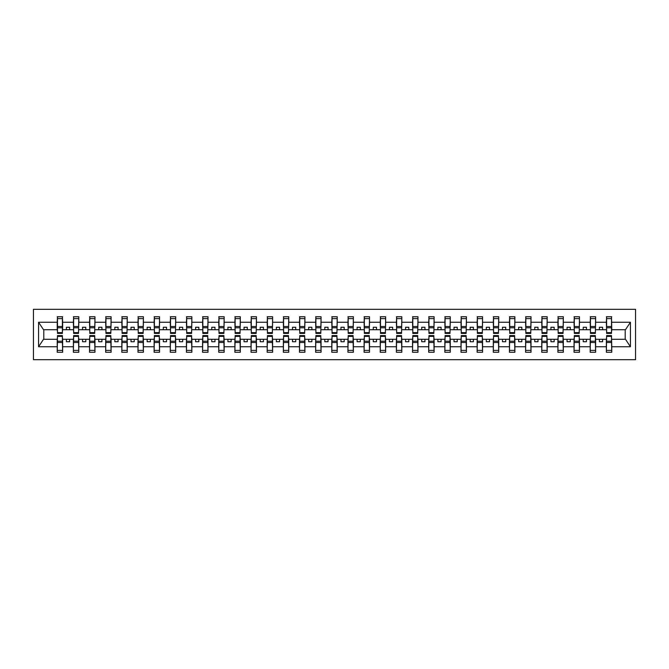 <?xml version="1.0" encoding="UTF-8"?>
<svg xmlns="http://www.w3.org/2000/svg" width="669" height="669" viewBox="0 0 669 669"><rect width="100%" height="100%" fill="white"/><g stroke="black" fill="none" stroke-linecap="round" stroke-linejoin="round"><path stroke-width="1" d="M33.45 359.696L635.55 359.696L635.55 309.304L33.45 309.304L33.45 359.696M606.607 337.343L606.348 339.283L595.627 339.283L595.368 337.343M611.516 331.657L611.775 329.717L625.473 329.717L630.432 322.257L630.432 346.743L611.775 346.743L611.775 352.262L606.348 352.262L606.348 339.283M611.516 337.343L611.775 346.743M590.459 337.343L590.2 339.283L579.471 339.283L579.22 337.343M606.348 346.743L595.627 346.743L595.627 352.262L590.2 352.262L590.2 339.283M595.627 346.743L595.627 339.283M574.303 337.343L574.044 339.283L563.323 339.283L563.064 337.343M590.2 346.743L579.471 346.743L579.471 352.262L574.044 352.262L574.044 339.283M579.471 346.743L579.471 339.283M558.155 337.343L557.896 339.283L547.175 339.283L546.916 337.343M574.044 346.743L563.323 346.743L563.323 352.262L557.896 352.262L557.896 339.283M563.323 346.743L563.323 339.283M542.007 337.343L541.748 339.283L531.019 339.283L530.768 337.343M557.896 346.743L547.175 346.743L547.175 352.262L541.748 352.262L541.748 339.283M547.175 346.743L547.175 339.283M525.851 337.343L525.6 339.283L514.871 339.283L514.612 337.343M541.748 346.743L531.019 346.743L531.019 352.262L525.6 352.262L525.6 339.283M531.019 346.743L531.019 339.283M509.703 337.343L509.444 339.283L498.723 339.283L498.464 337.343M525.6 346.743L514.871 346.743L514.871 352.262L509.444 352.262L509.444 339.283M514.871 346.743L514.871 339.283M493.555 337.343L493.296 339.283L482.566 339.283L482.316 337.343M509.444 346.743L498.723 346.743L498.723 352.262L493.296 352.262L493.296 339.283M498.723 346.743L498.723 339.283M477.398 337.343L477.148 339.283L466.418 339.283L466.159 337.343M493.296 346.743L482.566 346.743L482.566 352.262L477.148 352.262L477.148 339.283M482.566 346.743L482.566 339.283M461.25 337.343L460.991 339.283L450.27 339.283L450.011 337.343M477.148 346.743L466.418 346.743L466.418 352.262L460.991 352.262L460.991 339.283M466.418 346.743L466.418 339.283M445.102 337.343L444.843 339.283L434.114 339.283L433.863 337.343M460.991 346.743L450.27 346.743L450.27 352.262L444.843 352.262L444.843 339.283M450.27 346.743L450.27 339.283M428.946 337.343L428.695 339.283L417.966 339.283L417.707 337.343M444.843 346.743L434.114 346.743L434.114 352.262L428.695 352.262L428.695 339.283M434.114 346.743L434.114 339.283M412.798 337.343L412.539 339.283L401.818 339.283L401.559 337.343M428.695 346.743L417.966 346.743L417.966 352.262L412.539 352.262L412.539 339.283M417.966 346.743L417.966 339.283M396.65 337.343L396.391 339.283L385.662 339.283L385.411 337.343M412.539 346.743L401.818 346.743L401.818 352.262L396.391 352.262L396.391 339.283M401.818 346.743L401.818 339.283M380.494 337.343L380.243 339.283L369.514 339.283L369.255 337.343M396.391 346.743L385.662 346.743L385.662 352.262L380.243 352.262L380.243 339.283M385.662 346.743L385.662 339.283M364.346 337.343L364.087 339.283L353.366 339.283L353.107 337.343M380.243 346.743L369.514 346.743L369.514 352.262L364.087 352.262L364.087 339.283M369.514 346.743L369.514 339.283M348.198 337.343L347.939 339.283L337.209 339.283L336.959 337.343M364.087 346.743L353.366 346.743L353.366 352.262L347.939 352.262L347.939 339.283M353.366 346.743L353.366 339.283M332.041 337.343L331.791 339.283L321.061 339.283L320.802 337.343M347.939 346.743L337.209 346.743L337.209 352.262L331.791 352.262L331.791 339.283M337.209 346.743L337.209 339.283M315.893 337.343L315.634 339.283L304.913 339.283L304.654 337.343M331.791 346.743L321.061 346.743L321.061 352.262L315.634 352.262L315.634 339.283M321.061 346.743L321.061 339.283M299.745 337.343L299.486 339.283L288.757 339.283L288.506 337.343M315.634 346.743L304.913 346.743L304.913 352.262L299.486 352.262L299.486 339.283M304.913 346.743L304.913 339.283M283.589 337.343L283.338 339.283L272.609 339.283L272.35 337.343M299.486 346.743L288.757 346.743L288.757 352.262L283.338 352.262L283.338 339.283M288.757 346.743L288.757 339.283M267.441 337.343L267.182 339.283L256.461 339.283L256.202 337.343M283.338 346.743L272.609 346.743L272.609 352.262L267.182 352.262L267.182 339.283M272.609 346.743L272.609 339.283M251.293 337.343L251.034 339.283L240.305 339.283L240.054 337.343M267.182 346.743L256.461 346.743L256.461 352.262L251.034 352.262L251.034 339.283M256.461 346.743L256.461 339.283M235.137 337.343L234.886 339.283L224.157 339.283L223.898 337.343M251.034 346.743L240.305 346.743L240.305 352.262L234.886 352.262L234.886 339.283M240.305 346.743L240.305 339.283M218.989 337.343L218.73 339.283L208.009 339.283L207.75 337.343M234.886 346.743L224.157 346.743L224.157 352.262L218.73 352.262L218.73 339.283M224.157 346.743L224.157 339.283M202.841 337.343L202.582 339.283L191.852 339.283L191.602 337.343M218.73 346.743L208.009 346.743L208.009 352.262L202.582 352.262L202.582 339.283M208.009 346.743L208.009 339.283M186.684 337.343L186.434 339.283L175.704 339.283L175.445 337.343M202.582 346.743L191.852 346.743L191.852 352.262L186.434 352.262L186.434 339.283M191.852 346.743L191.852 339.283M170.536 337.343L170.277 339.283L159.557 339.283L159.297 337.343M186.434 346.743L175.704 346.743L175.704 352.262L170.277 352.262L170.277 339.283M175.704 346.743L175.704 339.283M154.388 337.343L154.129 339.283L143.4 339.283L143.149 337.343M170.277 346.743L159.557 346.743L159.557 352.262L154.129 352.262L154.129 339.283M159.557 346.743L159.557 339.283M138.232 337.343L137.981 339.283L127.252 339.283L126.993 337.343M154.129 346.743L143.4 346.743L143.4 352.262L137.981 352.262L137.981 339.283M143.4 346.743L143.4 339.283M122.084 337.343L121.825 339.283L111.104 339.283L110.845 337.343M137.981 346.743L127.252 346.743L127.252 352.262L121.825 352.262L121.825 339.283M127.252 346.743L127.252 339.283M105.936 337.343L105.677 339.283L94.956 339.283L94.697 337.343M121.825 346.743L111.104 346.743L111.104 352.262L105.677 352.262L105.677 339.283M111.104 346.743L111.104 339.283M89.78 337.343L89.529 339.283L78.8 339.283L78.541 337.343M105.677 346.743L94.956 346.743L94.956 352.262L89.529 352.262L89.529 339.283M94.956 346.743L94.956 339.283M73.632 337.343L73.373 339.283L62.652 339.283L62.393 337.343M89.529 346.743L78.8 346.743L78.8 352.262L73.373 352.262L73.373 339.283M78.8 346.743L78.8 339.283M606.607 332.627L611.516 332.627L611.516 333.405L606.607 333.405L606.607 316.738L606.348 322.257L595.627 322.257L595.368 331.657M606.607 331.657L606.348 322.257M590.459 332.627L595.368 332.627L595.368 333.405L590.459 333.405L590.459 316.738L590.2 322.257L579.471 322.257L579.22 331.657M590.459 331.657L590.2 322.257M574.303 332.627L579.22 332.627L579.22 333.405L574.303 333.405L574.303 316.738L574.044 322.257L563.323 322.257L563.064 331.657M574.303 331.657L574.044 322.257M558.155 332.627L563.064 332.627L563.064 333.405L558.155 333.405L558.155 316.738L557.896 322.257L547.175 322.257L546.916 331.657M558.155 331.657L557.896 322.257M542.007 332.627L546.916 332.627L546.916 333.405L542.007 333.405L542.007 316.738L541.748 322.257L531.019 322.257L530.768 331.657M542.007 331.657L541.748 322.257M525.851 332.627L530.768 332.627L530.768 333.405L525.851 333.405L525.851 316.738L525.6 322.257L514.871 322.257L514.612 331.657M525.851 331.657L525.6 322.257M509.703 332.627L514.612 332.627L514.612 333.405L509.703 333.405L509.703 316.738L509.444 322.257L498.723 322.257L498.464 331.657M509.703 331.657L509.444 322.257M493.555 332.627L498.464 332.627L498.464 333.405L493.555 333.405L493.555 316.738L493.296 322.257L482.566 322.257L482.316 331.657M493.555 331.657L493.296 322.257M477.398 332.627L482.316 332.627L482.316 333.405L477.398 333.405L477.398 316.738L477.148 322.257L466.418 322.257L466.159 331.657M477.398 331.657L477.148 322.257M461.25 332.627L466.159 332.627L466.159 333.405L461.25 333.405L461.25 316.738L460.991 322.257L450.27 322.257L450.011 331.657M461.25 331.657L460.991 322.257M445.102 332.627L450.011 332.627L450.011 333.405L445.102 333.405L445.102 316.738L444.843 322.257L434.114 322.257L433.863 331.657M445.102 331.657L444.843 322.257M428.946 332.627L433.863 332.627L433.863 333.405L428.946 333.405L428.946 316.738L428.695 322.257L417.966 322.257L417.707 331.657M428.946 331.657L428.695 322.257M412.798 332.627L417.707 332.627L417.707 333.405L412.798 333.405L412.798 316.738L412.539 322.257L401.818 322.257L401.559 331.657M412.798 331.657L412.539 322.257M396.65 332.627L401.559 332.627L401.559 333.405L396.65 333.405L396.65 316.738L396.391 322.257L385.662 322.257L385.411 331.657M396.65 331.657L396.391 322.257M380.494 332.627L385.411 332.627L385.411 333.405L380.494 333.405L380.494 316.738L380.243 322.257L369.514 322.257L369.255 331.657M380.494 331.657L380.243 322.257M364.346 332.627L369.255 332.627L369.255 333.405L364.346 333.405L364.346 316.738L364.087 322.257L353.366 322.257L353.107 331.657M364.346 331.657L364.087 322.257M348.198 332.627L353.107 332.627L353.107 333.405L348.198 333.405L348.198 316.738L347.939 322.257L337.209 322.257L336.959 331.657M348.198 331.657L347.939 322.257M332.041 332.627L336.959 332.627L336.959 333.405L332.041 333.405L332.041 316.738L331.791 322.257L321.061 322.257L320.802 331.657M332.041 331.657L331.791 322.257M315.893 332.627L320.802 332.627L320.802 333.405L315.893 333.405L315.893 316.738L315.634 322.257L304.913 322.257L304.654 331.657M315.893 331.657L315.634 322.257M299.745 332.627L304.654 332.627L304.654 333.405L299.745 333.405L299.745 316.738L299.486 322.257L288.757 322.257L288.506 331.657M299.745 331.657L299.486 322.257M283.589 332.627L288.506 332.627L288.506 333.405L283.589 333.405L283.589 316.738L283.338 322.257L272.609 322.257L272.35 331.657M283.589 331.657L283.338 322.257M267.441 332.627L272.35 332.627L272.35 333.405L267.441 333.405L267.441 316.738L267.182 322.257L256.461 322.257L256.202 331.657M267.441 331.657L267.182 322.257M251.293 332.627L256.202 332.627L256.202 333.405L251.293 333.405L251.293 316.738L251.034 322.257L240.305 322.257L240.054 331.657M251.293 331.657L251.034 322.257M235.137 332.627L240.054 332.627L240.054 333.405L235.137 333.405L235.137 316.738L234.886 322.257L224.157 322.257L223.898 331.657M235.137 331.657L234.886 322.257M218.989 332.627L223.898 332.627L223.898 333.405L218.989 333.405L218.989 316.738L218.73 322.257L208.009 322.257L207.75 331.657M218.989 331.657L218.73 322.257M202.841 332.627L207.75 332.627L207.75 333.405L202.841 333.405L202.841 316.738L202.582 322.257L191.852 322.257L191.602 331.657M202.841 331.657L202.582 322.257M186.684 332.627L191.602 332.627L191.602 333.405L186.684 333.405L186.684 316.738L186.434 322.257L175.704 322.257L175.445 331.657M186.684 331.657L186.434 322.257M170.536 332.627L175.445 332.627L175.445 333.405L170.536 333.405L170.536 316.738L170.277 322.257L159.557 322.257L159.297 331.657M170.536 331.657L170.277 322.257M154.388 332.627L159.297 332.627L159.297 333.405L154.388 333.405L154.388 316.738L154.129 322.257L143.4 322.257L143.149 331.657M154.388 331.657L154.129 322.257M138.232 332.627L143.149 332.627L143.149 333.405L138.232 333.405L138.232 316.738L137.981 322.257L127.252 322.257L126.993 331.657M138.232 331.657L137.981 322.257M122.084 332.627L126.993 332.627L126.993 333.405L122.084 333.405L122.084 316.738L121.825 322.257L111.104 322.257L110.845 331.657M122.084 331.657L121.825 322.257M105.936 332.627L110.845 332.627L110.845 333.405L105.936 333.405L105.936 316.738L105.677 322.257L94.956 322.257L94.697 331.657M105.936 331.657L105.677 322.257M89.78 332.627L94.697 332.627L94.697 333.405L89.78 333.405L89.78 316.738L89.529 322.257L78.8 322.257L78.541 331.657M89.78 331.657L89.529 322.257M73.632 332.627L78.541 332.627L78.541 333.405L73.632 333.405L73.632 316.738L73.373 322.257L62.652 322.257L62.393 316.738L62.393 333.405L57.484 333.405L57.484 327.768L62.393 327.768M73.632 331.657L73.373 322.257M57.484 337.343L57.225 339.283L43.527 339.283L38.568 346.743L38.568 322.257L43.527 329.717L57.225 329.717L57.225 322.257L38.568 322.257M73.373 346.743L62.652 346.743L62.652 352.262L57.225 352.262L57.225 339.283M62.652 346.743L62.652 339.283M57.484 327.768L57.484 316.738L57.225 322.257M57.225 329.717L57.484 331.657M611.775 329.717L611.516 316.738L611.516 332.627M590.2 316.738L595.627 316.738L595.627 322.257M574.044 316.738L579.471 316.738L579.471 322.257M557.896 316.738L563.323 316.738L563.323 322.257M541.748 316.738L547.175 316.738L547.175 322.257M525.6 316.738L531.019 316.738L531.019 322.257M509.444 316.738L514.871 316.738L514.871 322.257M493.296 316.738L498.723 316.738L498.723 322.257M477.148 316.738L482.566 316.738L482.566 322.257M460.991 316.738L466.418 316.738L466.418 322.257M444.843 316.738L450.27 316.738L450.27 322.257M428.695 316.738L434.114 316.738L434.114 322.257M412.539 316.738L417.966 316.738L417.966 322.257M396.391 316.738L401.818 316.738L401.818 322.257M380.243 316.738L385.662 316.738L385.662 322.257M364.087 316.738L369.514 316.738L369.514 322.257M347.939 316.738L353.366 316.738L353.366 322.257M331.791 316.738L337.209 316.738L337.209 322.257M315.634 316.738L321.061 316.738L321.061 322.257M299.486 316.738L304.913 316.738L304.913 322.257M283.338 316.738L288.757 316.738L288.757 322.257M267.182 316.738L272.609 316.738L272.609 322.257M251.034 316.738L256.461 316.738L256.461 322.257M234.886 316.738L240.305 316.738L240.305 322.257M218.73 316.738L224.157 316.738L224.157 322.257M202.582 316.738L208.009 316.738L208.009 322.257M186.434 316.738L191.852 316.738L191.852 322.257M170.277 316.738L175.704 316.738L175.704 322.257M154.129 316.738L159.557 316.738L159.557 322.257M137.981 316.738L143.4 316.738L143.4 322.257M121.825 316.738L127.252 316.738L127.252 322.257M105.677 316.738L111.104 316.738L111.104 322.257M89.529 316.738L94.956 316.738L94.956 322.257M73.373 316.738L78.8 316.738L78.8 322.257M630.432 322.257L611.775 322.257M57.225 346.743L38.568 346.743M57.225 316.738L62.652 316.738M606.348 316.738L611.775 316.738M606.348 329.717L602.602 329.717L602.602 327.266L599.374 327.266L599.374 329.717L602.602 329.717M599.374 329.717L595.627 329.717M599.374 339.283L599.374 341.734L602.602 341.734L602.602 339.283M590.2 329.717L586.454 329.717L586.454 327.266L583.217 327.266L583.217 329.717L586.454 329.717M583.217 329.717L579.471 329.717M583.217 339.283L583.217 341.734L586.454 341.734L586.454 339.283M574.044 329.717L570.297 329.717L570.297 327.266L567.069 327.266L567.069 329.717L570.297 329.717M567.069 329.717L563.323 329.717M567.069 339.283L567.069 341.734L570.297 341.734L570.297 339.283M557.896 329.717L554.149 329.717L554.149 327.266L550.922 327.266L550.922 329.717L554.149 329.717M550.922 329.717L547.175 329.717M550.922 339.283L550.922 341.734L554.149 341.734L554.149 339.283M541.748 329.717L538.001 329.717L538.001 327.266L534.765 327.266L534.765 329.717L538.001 329.717M534.765 329.717L531.019 329.717M534.765 339.283L534.765 341.734L538.001 341.734L538.001 339.283M525.6 329.717L521.845 329.717L521.845 327.266L518.617 327.266L518.617 329.717L521.845 329.717M518.617 329.717L514.871 329.717M518.617 339.283L518.617 341.734L521.845 341.734L521.845 339.283M509.444 329.717L505.697 329.717L505.697 327.266L502.469 327.266L502.469 329.717L505.697 329.717M502.469 329.717L498.723 329.717M502.469 339.283L502.469 341.734L505.697 341.734L505.697 339.283M493.296 329.717L489.549 329.717L489.549 327.266L486.321 327.266L486.321 329.717L489.549 329.717M486.321 329.717L482.566 329.717M486.321 339.283L486.321 341.734L489.549 341.734L489.549 339.283M477.148 329.717L473.393 329.717L473.393 327.266L470.165 327.266L470.165 329.717L473.393 329.717M470.165 329.717L466.418 329.717M470.165 339.283L470.165 341.734L473.393 341.734L473.393 339.283M460.991 329.717L457.245 329.717L457.245 327.266L454.017 327.266L454.017 329.717L457.245 329.717M454.017 329.717L450.27 329.717M454.017 339.283L454.017 341.734L457.245 341.734L457.245 339.283M444.843 329.717L441.097 329.717L441.097 327.266L437.869 327.266L437.869 329.717L441.097 329.717M437.869 329.717L434.114 329.717M437.869 339.283L437.869 341.734L441.097 341.734L441.097 339.283M428.695 329.717L424.94 329.717L424.94 327.266L421.713 327.266L421.713 329.717L424.94 329.717M421.713 329.717L417.966 329.717M421.713 339.283L421.713 341.734L424.94 341.734L424.94 339.283M412.539 329.717L408.792 329.717L408.792 327.266L405.565 327.266L405.565 329.717L408.792 329.717M405.565 329.717L401.818 329.717M405.565 339.283L405.565 341.734L408.792 341.734L408.792 339.283M396.391 329.717L392.644 329.717L392.644 327.266L389.417 327.266L389.417 329.717L392.644 329.717M389.417 329.717L385.662 329.717M389.417 339.283L389.417 341.734L392.644 341.734L392.644 339.283M380.243 329.717L376.488 329.717L376.488 327.266L373.26 327.266L373.26 329.717L376.488 329.717M373.26 329.717L369.514 329.717M373.26 339.283L373.26 341.734L376.488 341.734L376.488 339.283M364.087 329.717L360.34 329.717L360.34 327.266L357.112 327.266L357.112 329.717L360.34 329.717M357.112 329.717L353.366 329.717M357.112 339.283L357.112 341.734L360.34 341.734L360.34 339.283M347.939 329.717L344.192 329.717L344.192 327.266L340.964 327.266L340.964 329.717L344.192 329.717M340.964 329.717L337.209 329.717M340.964 339.283L340.964 341.734L344.192 341.734L344.192 339.283M331.791 329.717L328.036 329.717L328.036 327.266L324.808 327.266L324.808 329.717L328.036 329.717M324.808 329.717L321.061 329.717M324.808 339.283L324.808 341.734L328.036 341.734L328.036 339.283M315.634 329.717L311.888 329.717L311.888 327.266L308.66 327.266L308.66 329.717L311.888 329.717M308.66 329.717L304.913 329.717M308.66 339.283L308.66 341.734L311.888 341.734L311.888 339.283M299.486 329.717L295.74 329.717L295.74 327.266L292.512 327.266L292.512 329.717L295.74 329.717M292.512 329.717L288.757 329.717M292.512 339.283L292.512 341.734L295.74 341.734L295.74 339.283M283.338 329.717L279.583 329.717L279.583 327.266L276.356 327.266L276.356 329.717L279.583 329.717M276.356 329.717L272.609 329.717M276.356 339.283L276.356 341.734L279.583 341.734L279.583 339.283M267.182 329.717L263.435 329.717L263.435 327.266L260.208 327.266L260.208 329.717L263.435 329.717M260.208 329.717L256.461 329.717M260.208 339.283L260.208 341.734L263.435 341.734L263.435 339.283M251.034 329.717L247.287 329.717L247.287 327.266L244.06 327.266L244.06 329.717L247.287 329.717M244.06 329.717L240.305 329.717M244.06 339.283L244.06 341.734L247.287 341.734L247.287 339.283M234.886 329.717L231.131 329.717L231.131 327.266L227.903 327.266L227.903 329.717L231.131 329.717M227.903 329.717L224.157 329.717M227.903 339.283L227.903 341.734L231.131 341.734L231.131 339.283M218.73 329.717L214.983 329.717L214.983 327.266L211.755 327.266L211.755 329.717L214.983 329.717M211.755 329.717L208.009 329.717M211.755 339.283L211.755 341.734L214.983 341.734L214.983 339.283M202.582 329.717L198.835 329.717L198.835 327.266L195.607 327.266L195.607 329.717L198.835 329.717M195.607 329.717L191.852 329.717M195.607 339.283L195.607 341.734L198.835 341.734L198.835 339.283M186.434 329.717L182.679 329.717L182.679 327.266L179.451 327.266L179.451 329.717L182.679 329.717M179.451 329.717L175.704 329.717M179.451 339.283L179.451 341.734L182.679 341.734L182.679 339.283M170.277 329.717L166.531 329.717L166.531 327.266L163.303 327.266L163.303 329.717L166.531 329.717M163.303 329.717L159.557 329.717M163.303 339.283L163.303 341.734L166.531 341.734L166.531 339.283M154.129 329.717L150.383 329.717L150.383 327.266L147.155 327.266L147.155 329.717L150.383 329.717M147.155 329.717L143.4 329.717M147.155 339.283L147.155 341.734L150.383 341.734L150.383 339.283M137.981 329.717L134.235 329.717L134.235 327.266L130.999 327.266L130.999 329.717L134.235 329.717M130.999 329.717L127.252 329.717M130.999 339.283L130.999 341.734L134.235 341.734L134.235 339.283M121.825 329.717L118.078 329.717L118.078 327.266L114.851 327.266L114.851 329.717L118.078 329.717M114.851 329.717L111.104 329.717M114.851 339.283L114.851 341.734L118.078 341.734L118.078 339.283M105.677 329.717L101.931 329.717L101.931 327.266L98.703 327.266L98.703 329.717L101.931 329.717M98.703 329.717L94.956 329.717M98.703 339.283L98.703 341.734L101.931 341.734L101.931 339.283M89.529 329.717L85.783 329.717L85.783 327.266L82.546 327.266L82.546 329.717L85.783 329.717M82.546 329.717L78.8 329.717M82.546 339.283L82.546 341.734L85.783 341.734L85.783 339.283M73.373 329.717L69.626 329.717L69.626 327.266L66.398 327.266L66.398 329.717L69.626 329.717M66.398 329.717L62.652 329.717L62.652 322.257M66.398 339.283L66.398 341.734L69.626 341.734L69.626 339.283M62.652 329.717L62.393 331.657M630.432 346.743L625.473 339.283L611.775 339.283M43.786 329.717L43.786 339.283M625.214 339.283L625.214 329.717M57.484 326.514L62.393 326.514M57.225 352.262L57.484 335.595L62.393 335.595L62.393 341.232L57.484 341.232M62.393 341.232L62.652 352.262M62.393 342.486L57.484 342.486M78.8 316.738L78.541 332.627M73.632 327.768L78.541 327.768M73.632 326.514L78.541 326.514M94.956 316.738L94.697 332.627M89.78 327.768L94.697 327.768M89.78 326.514L94.697 326.514M111.104 316.738L110.845 332.627M105.936 327.768L110.845 327.768M105.936 326.514L110.845 326.514M127.252 316.738L126.993 332.627M122.084 327.768L126.993 327.768M122.084 326.514L126.993 326.514M73.373 352.262L73.632 335.595L78.541 335.595L78.541 341.232L73.632 341.232M78.541 341.232L78.8 352.262M78.541 342.486L73.632 342.486M89.529 352.262L89.78 335.595L94.697 335.595L94.697 341.232L89.78 341.232M94.697 341.232L94.956 352.262M94.697 342.486L89.78 342.486M105.677 352.262L105.936 335.595L110.845 335.595L110.845 341.232L105.936 341.232M110.845 341.232L111.104 352.262M110.845 342.486L105.936 342.486M121.825 352.262L122.084 335.595L126.993 335.595L126.993 341.232L122.084 341.232M126.993 341.232L127.252 352.262M126.993 342.486L122.084 342.486M143.4 316.738L143.149 332.627M138.232 327.768L143.149 327.768M138.232 326.514L143.149 326.514M137.981 352.262L138.232 335.595L143.149 335.595L143.149 341.232L138.232 341.232M143.149 341.232L143.4 352.262M143.149 342.486L138.232 342.486M159.557 316.738L159.297 332.627M154.388 327.768L159.297 327.768M154.388 326.514L159.297 326.514M154.129 352.262L154.388 335.595L159.297 335.595L159.297 341.232L154.388 341.232M159.297 341.232L159.557 352.262M159.297 342.486L154.388 342.486M175.704 316.738L175.445 332.627M170.536 327.768L175.445 327.768M170.536 326.514L175.445 326.514M170.277 352.262L170.536 335.595L175.445 335.595L175.445 341.232L170.536 341.232M175.445 341.232L175.704 352.262M175.445 342.486L170.536 342.486M191.852 316.738L191.602 332.627M186.684 327.768L191.602 327.768M186.684 326.514L191.602 326.514M186.434 352.262L186.684 335.595L191.602 335.595L191.602 341.232L186.684 341.232M191.602 341.232L191.852 352.262M191.602 342.486L186.684 342.486M208.009 316.738L207.75 332.627M202.841 327.768L207.75 327.768M202.841 326.514L207.75 326.514M202.582 352.262L202.841 335.595L207.75 335.595L207.75 341.232L202.841 341.232M207.75 341.232L208.009 352.262M207.75 342.486L202.841 342.486M224.157 316.738L223.898 332.627M218.989 327.768L223.898 327.768M218.989 326.514L223.898 326.514M218.73 352.262L218.989 335.595L223.898 335.595L223.898 341.232L218.989 341.232M223.898 341.232L224.157 352.262M223.898 342.486L218.989 342.486M240.305 316.738L240.054 332.627M235.137 327.768L240.054 327.768M235.137 326.514L240.054 326.514M234.886 352.262L235.137 335.595L240.054 335.595L240.054 341.232L235.137 341.232M240.054 341.232L240.305 352.262M240.054 342.486L235.137 342.486M256.461 316.738L256.202 332.627M251.293 327.768L256.202 327.768M251.293 326.514L256.202 326.514M251.034 352.262L251.293 335.595L256.202 335.595L256.202 341.232L251.293 341.232M256.202 341.232L256.461 352.262M256.202 342.486L251.293 342.486M272.609 316.738L272.35 332.627M267.441 327.768L272.35 327.768M267.441 326.514L272.35 326.514M267.182 352.262L267.441 335.595L272.35 335.595L272.35 341.232L267.441 341.232M272.35 341.232L272.609 352.262M272.35 342.486L267.441 342.486M288.757 316.738L288.506 332.627M283.589 327.768L288.506 327.768M283.589 326.514L288.506 326.514M283.338 352.262L283.589 335.595L288.506 335.595L288.506 341.232L283.589 341.232M288.506 341.232L288.757 352.262M288.506 342.486L283.589 342.486M304.913 316.738L304.654 332.627M299.745 327.768L304.654 327.768M299.745 326.514L304.654 326.514M299.486 352.262L299.745 335.595L304.654 335.595L304.654 341.232L299.745 341.232M304.654 341.232L304.913 352.262M304.654 342.486L299.745 342.486M321.061 316.738L320.802 332.627M315.893 327.768L320.802 327.768M315.893 326.514L320.802 326.514M315.634 352.262L315.893 335.595L320.802 335.595L320.802 341.232L315.893 341.232M320.802 341.232L321.061 352.262M320.802 342.486L315.893 342.486M337.209 316.738L336.959 332.627M332.041 327.768L336.959 327.768M332.041 326.514L336.959 326.514M331.791 352.262L332.041 335.595L336.959 335.595L336.959 341.232L332.041 341.232M336.959 341.232L337.209 352.262M336.959 342.486L332.041 342.486M353.366 316.738L353.107 332.627M348.198 327.768L353.107 327.768M348.198 326.514L353.107 326.514M347.939 352.262L348.198 335.595L353.107 335.595L353.107 341.232L348.198 341.232M353.107 341.232L353.366 352.262M353.107 342.486L348.198 342.486M369.514 316.738L369.255 332.627M364.346 327.768L369.255 327.768M364.346 326.514L369.255 326.514M364.087 352.262L364.346 335.595L369.255 335.595L369.255 341.232L364.346 341.232M369.255 341.232L369.514 352.262M369.255 342.486L364.346 342.486M385.662 316.738L385.411 332.627M380.494 327.768L385.411 327.768M380.494 326.514L385.411 326.514M380.243 352.262L380.494 335.595L385.411 335.595L385.411 341.232L380.494 341.232M385.411 341.232L385.662 352.262M385.411 342.486L380.494 342.486M401.818 316.738L401.559 332.627M396.65 327.768L401.559 327.768M396.65 326.514L401.559 326.514M396.391 352.262L396.65 335.595L401.559 335.595L401.559 341.232L396.65 341.232M401.559 341.232L401.818 352.262M401.559 342.486L396.65 342.486M417.966 316.738L417.707 332.627M412.798 327.768L417.707 327.768M412.798 326.514L417.707 326.514M412.539 352.262L412.798 335.595L417.707 335.595L417.707 341.232L412.798 341.232M417.707 341.232L417.966 352.262M417.707 342.486L412.798 342.486M434.114 316.738L433.863 332.627M428.946 327.768L433.863 327.768M428.946 326.514L433.863 326.514M428.695 352.262L428.946 335.595L433.863 335.595L433.863 341.232L428.946 341.232M433.863 341.232L434.114 352.262M433.863 342.486L428.946 342.486M450.27 316.738L450.011 332.627M445.102 327.768L450.011 327.768M445.102 326.514L450.011 326.514M444.843 352.262L445.102 335.595L450.011 335.595L450.011 341.232L445.102 341.232M450.011 341.232L450.27 352.262M450.011 342.486L445.102 342.486M466.418 316.738L466.159 332.627M461.25 327.768L466.159 327.768M461.25 326.514L466.159 326.514M460.991 352.262L461.25 335.595L466.159 335.595L466.159 341.232L461.25 341.232M466.159 341.232L466.418 352.262M466.159 342.486L461.25 342.486M482.566 316.738L482.316 332.627M477.398 327.768L482.316 327.768M477.398 326.514L482.316 326.514M477.148 352.262L477.398 335.595L482.316 335.595L482.316 341.232L477.398 341.232M482.316 341.232L482.566 352.262M482.316 342.486L477.398 342.486M498.723 316.738L498.464 332.627M493.555 327.768L498.464 327.768M493.555 326.514L498.464 326.514M493.296 352.262L493.555 335.595L498.464 335.595L498.464 341.232L493.555 341.232M498.464 341.232L498.723 352.262M498.464 342.486L493.555 342.486M514.871 316.738L514.612 332.627M509.703 327.768L514.612 327.768M509.703 326.514L514.612 326.514M509.444 352.262L509.703 335.595L514.612 335.595L514.612 341.232L509.703 341.232M514.612 341.232L514.871 352.262M514.612 342.486L509.703 342.486M531.019 316.738L530.768 332.627M525.851 327.768L530.768 327.768M525.851 326.514L530.768 326.514M525.6 352.262L525.851 335.595L530.768 335.595L530.768 341.232L525.851 341.232M530.768 341.232L531.019 352.262M530.768 342.486L525.851 342.486M547.175 316.738L546.916 332.627M542.007 327.768L546.916 327.768M542.007 326.514L546.916 326.514M541.748 352.262L542.007 335.595L546.916 335.595L546.916 341.232L542.007 341.232M546.916 341.232L547.175 352.262M546.916 342.486L542.007 342.486M563.323 316.738L563.064 332.627M558.155 327.768L563.064 327.768M558.155 326.514L563.064 326.514M557.896 352.262L558.155 335.595L563.064 335.595L563.064 341.232L558.155 341.232M563.064 341.232L563.323 352.262M563.064 342.486L558.155 342.486M579.471 316.738L579.22 332.627M574.303 327.768L579.22 327.768M574.303 326.514L579.22 326.514M574.044 352.262L574.303 335.595L579.22 335.595L579.22 341.232L574.303 341.232M579.22 341.232L579.471 352.262M579.22 342.486L574.303 342.486M595.627 316.738L595.368 332.627M590.459 327.768L595.368 327.768M590.459 326.514L595.368 326.514M590.2 352.262L590.459 335.595L595.368 335.595L595.368 341.232L590.459 341.232M595.368 341.232L595.627 352.262M595.368 342.486L590.459 342.486M606.607 327.768L611.516 327.768M606.607 326.514L611.516 326.514M606.348 352.262L606.607 335.595L611.516 335.595L611.516 341.232L606.607 341.232M611.516 341.232L611.775 352.262M611.516 342.486L606.607 342.486M57.484 332.627L62.393 332.627M57.484 318.603L62.393 318.603M62.393 336.373L57.484 336.373M62.393 350.397L57.484 350.397M73.632 318.603L78.541 318.603M89.78 318.603L94.697 318.603M105.936 318.603L110.845 318.603M122.084 318.603L126.993 318.603M78.541 336.373L73.632 336.373M78.541 350.397L73.632 350.397M94.697 336.373L89.78 336.373M94.697 350.397L89.78 350.397M110.845 336.373L105.936 336.373M110.845 350.397L105.936 350.397M126.993 336.373L122.084 336.373M126.993 350.397L122.084 350.397M138.232 318.603L143.149 318.603M143.149 336.373L138.232 336.373M143.149 350.397L138.232 350.397M154.388 318.603L159.297 318.603M159.297 336.373L154.388 336.373M159.297 350.397L154.388 350.397M170.536 318.603L175.445 318.603M175.445 336.373L170.536 336.373M175.445 350.397L170.536 350.397M186.684 318.603L191.602 318.603M191.602 336.373L186.684 336.373M191.602 350.397L186.684 350.397M202.841 318.603L207.75 318.603M207.75 336.373L202.841 336.373M207.75 350.397L202.841 350.397M218.989 318.603L223.898 318.603M223.898 336.373L218.989 336.373M223.898 350.397L218.989 350.397M235.137 318.603L240.054 318.603M240.054 336.373L235.137 336.373M240.054 350.397L235.137 350.397M251.293 318.603L256.202 318.603M256.202 336.373L251.293 336.373M256.202 350.397L251.293 350.397M267.441 318.603L272.35 318.603M272.35 336.373L267.441 336.373M272.35 350.397L267.441 350.397M283.589 318.603L288.506 318.603M288.506 336.373L283.589 336.373M288.506 350.397L283.589 350.397M299.745 318.603L304.654 318.603M304.654 336.373L299.745 336.373M304.654 350.397L299.745 350.397M315.893 318.603L320.802 318.603M320.802 336.373L315.893 336.373M320.802 350.397L315.893 350.397M332.041 318.603L336.959 318.603M336.959 336.373L332.041 336.373M336.959 350.397L332.041 350.397M348.198 318.603L353.107 318.603M353.107 336.373L348.198 336.373M353.107 350.397L348.198 350.397M364.346 318.603L369.255 318.603M369.255 336.373L364.346 336.373M369.255 350.397L364.346 350.397M380.494 318.603L385.411 318.603M385.411 336.373L380.494 336.373M385.411 350.397L380.494 350.397M396.65 318.603L401.559 318.603M401.559 336.373L396.65 336.373M401.559 350.397L396.65 350.397M412.798 318.603L417.707 318.603M417.707 336.373L412.798 336.373M417.707 350.397L412.798 350.397M428.946 318.603L433.863 318.603M433.863 336.373L428.946 336.373M433.863 350.397L428.946 350.397M445.102 318.603L450.011 318.603M450.011 336.373L445.102 336.373M450.011 350.397L445.102 350.397M461.25 318.603L466.159 318.603M466.159 336.373L461.25 336.373M466.159 350.397L461.25 350.397M477.398 318.603L482.316 318.603M482.316 336.373L477.398 336.373M482.316 350.397L477.398 350.397M493.555 318.603L498.464 318.603M498.464 336.373L493.555 336.373M498.464 350.397L493.555 350.397M509.703 318.603L514.612 318.603M514.612 336.373L509.703 336.373M514.612 350.397L509.703 350.397M525.851 318.603L530.768 318.603M530.768 336.373L525.851 336.373M530.768 350.397L525.851 350.397M542.007 318.603L546.916 318.603M546.916 336.373L542.007 336.373M546.916 350.397L542.007 350.397M558.155 318.603L563.064 318.603M563.064 336.373L558.155 336.373M563.064 350.397L558.155 350.397M574.303 318.603L579.22 318.603M579.22 336.373L574.303 336.373M579.22 350.397L574.303 350.397M590.459 318.603L595.368 318.603M595.368 336.373L590.459 336.373M595.368 350.397L590.459 350.397M606.607 318.603L611.516 318.603M611.516 336.373L606.607 336.373M611.516 350.397L606.607 350.397"/></g></svg>
